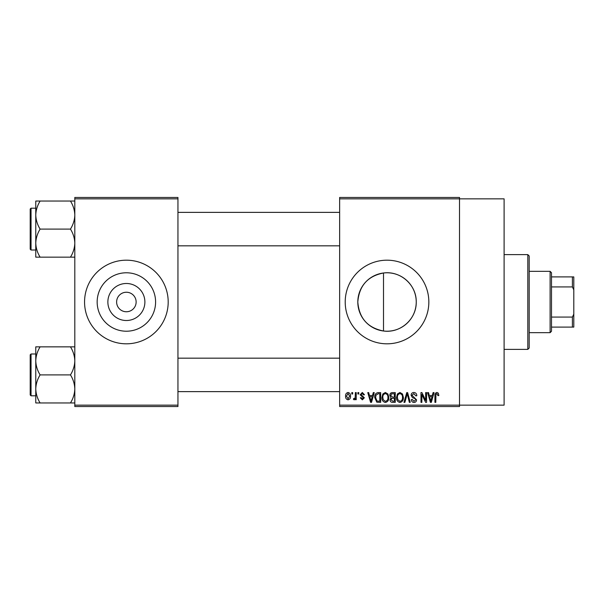 <?xml version="1.0" encoding="UTF-8"?>
<svg xmlns="http://www.w3.org/2000/svg" width="604" height="604" viewBox="0 0 604 604"><rect width="100%" height="100%" fill="white"/><g stroke="black" fill="none" stroke-linecap="round" stroke-linejoin="round"><path stroke-width="0.91" d="M144.885 302A18.513 18.513 0 0 1 126.372 320.513A18.513 18.513 0 0 1 107.867 302A18.513 18.513 0 0 1 126.372 283.487A18.513 18.513 0 0 1 144.885 302M116.617 302A9.755 9.755 0 0 0 126.372 311.755A9.755 9.755 0 0 0 136.134 302A9.755 9.755 0 0 0 126.372 292.245A9.755 9.755 0 0 0 116.617 302M97.161 302A29.219 29.219 0 0 0 126.372 331.219A29.219 29.219 0 0 0 155.59 302A29.219 29.219 0 0 0 126.372 272.781A29.219 29.219 0 0 0 97.161 302M84.56 302A41.812 41.812 0 0 0 126.372 343.812A41.812 41.812 0 0 0 168.191 302A41.812 41.812 0 0 0 126.372 260.188A41.812 41.812 0 0 0 84.56 302M383.51 331C367.677 327.866 359.108 318.202 357.81 302C359.138 285.76 367.708 276.096 383.51 273C400.49 270.607 416.609 284.929 416.239 302C416.586 319.063 400.52 333.4 383.51 331L383.51 273M416.239 302A29.219 29.219 0 0 1 387.028 331.219A29.219 29.219 0 0 1 357.81 302A29.219 29.219 0 0 1 387.028 272.781A29.219 29.219 0 0 1 416.239 302M345.209 302A41.812 41.812 0 0 0 387.028 343.812A41.812 41.812 0 0 0 428.84 302A41.812 41.812 0 0 0 387.028 260.188A41.812 41.812 0 0 0 345.209 302M339.637 198.852L339.637 197.463L459.508 197.463L459.508 198.852L504.106 198.852L504.106 405.148L459.508 405.148L459.508 406.537L339.637 406.537L339.637 405.148L459.508 405.148L459.508 198.852L339.637 198.852L339.637 405.148M351.8 392.6L352.683 392.6L352.683 393.997L351.8 393.997L351.8 392.6M357.878 392.6L358.768 392.6L358.768 393.997L357.878 393.997L357.878 392.6M373.295 392.6L374.223 392.6L371.528 402.355L370.592 402.355L367.761 392.6L368.689 392.6L369.459 395.514L372.532 395.514L373.295 392.6M387.927 394.004L388.802 397.349C388.991 400.12 387.851 401.826 385.375 402.483C382.944 401.849 381.803 400.173 381.954 397.47L382.838 393.967L385.375 392.472L387.927 394.004M402.498 394.004L403.374 397.349C403.563 400.12 402.423 401.826 399.946 402.483C397.515 401.849 396.375 400.173 396.526 397.47L397.409 393.967L399.946 392.472L402.498 394.004M413.861 392.472C415.786 392.683 416.76 393.778 416.805 395.771L415.914 395.892L413.785 393.612L411.988 395.288L416.549 399.81C416.488 401.456 415.643 402.347 414.027 402.483C412.298 402.317 411.415 401.343 411.354 399.569L412.238 399.44L413.997 401.343L415.665 399.78L415.386 398.783L412.449 397.628L411.098 395.303C411.196 393.536 412.117 392.592 413.861 392.472M433.106 392.6L434.034 392.6L431.339 402.355L430.403 402.355L427.572 392.6L428.5 392.6L429.27 395.514L432.336 395.514L433.106 392.6M438.323 393.159L438.851 395.514L437.96 395.643L436.888 393.612L435.937 394.352L435.809 402.355L434.925 402.355L434.925 395.733C434.706 393.959 435.371 392.872 436.934 392.472L438.323 393.159M425.669 392.6L426.56 392.6L426.56 402.355L425.616 402.355L421.871 394.533L421.871 402.355L420.98 402.355L420.98 392.6L421.939 392.6L425.669 400.407L425.669 392.6M406.749 392.6L407.617 392.6L410.244 402.355L409.323 402.355L407.232 393.74L404.891 402.355L403.963 402.355L406.749 392.6M392.509 392.6L395.258 392.6L395.258 402.355L392.502 402.355C390.954 402.294 390.146 401.479 390.063 399.901L391.022 397.862L389.814 395.461C389.829 393.634 390.728 392.675 392.509 392.6M378.089 392.6L380.686 392.6L380.686 402.355L376.798 402.173L374.737 397.53C374.503 394.759 375.62 393.113 378.089 392.6M362.309 392.472L364.469 394.752L363.585 394.88L362.241 393.483L361.049 394.586L364.34 397.802L362.34 399.825L360.286 397.794L361.177 397.666L362.309 398.806L363.457 397.945L360.158 394.767L362.309 392.472M355.348 392.6L356.232 392.6L356.232 399.697L355.348 399.697L355.348 398.565L354.291 399.825L353.446 399.44L353.702 398.429L354.337 398.557L355.182 397.726L355.348 392.6M348.063 392.472C349.852 392.925 350.675 394.155 350.531 396.149C350.682 398.149 349.859 399.372 348.063 399.825C346.288 399.387 345.458 398.187 345.586 396.224C345.42 394.186 346.243 392.94 348.063 392.472M177.946 406.537L74.805 406.537L74.805 405.148L177.946 405.148L177.946 406.537M177.946 198.852L74.805 198.852L74.805 197.463L177.946 197.463L177.946 405.148M74.805 198.852L74.805 405.148M431.211 399.493L432.041 396.654L429.572 396.654L430.803 401.343L431.211 399.493M399.939 401.343C401.834 400.822 402.687 399.486 402.483 397.334C402.604 395.326 401.758 394.087 399.954 393.612C398.096 394.125 397.251 395.416 397.417 397.5L397.794 399.705L399.939 401.343M394.374 401.215L394.374 398.3L391.777 398.398L390.954 399.742L392.826 401.215L394.374 401.215M394.374 397.16L394.374 393.74L391.573 393.861L390.697 395.454L392.623 397.16L394.374 397.16M385.367 401.343C387.262 400.822 388.115 399.486 387.911 397.334C388.032 395.326 387.187 394.087 385.382 393.612C383.525 394.125 382.679 395.416 382.845 397.5L383.223 399.705L385.367 401.343M379.803 401.215L379.803 393.74L378.21 393.74L375.975 395.159L375.62 397.545L376.964 401.026L379.803 401.215M371.4 399.493L372.23 396.654L369.761 396.654L370.992 401.343L371.4 399.493M348.085 398.806L349.641 396.149L348.04 393.483L346.477 396.149L348.085 398.806M550.108 332.668L550.108 271.332L551.497 272.729L551.497 331.271L550.108 332.668L529.195 332.668M550.108 271.332L529.195 271.332M573.8 327.089L572.403 327.089L572.403 317.077L573.8 314.148L573.8 327.089M551.497 327.089L572.403 327.089M551.497 276.911L573.8 276.911L573.8 314.148M551.497 317.077L572.403 317.077M573.8 289.852L572.403 286.923L572.403 276.911M551.497 286.923L572.403 286.923M527.805 254.609L529.195 256.005L529.195 347.995L527.805 349.391L527.805 254.609L504.106 254.609M35.772 215.077L35.772 243.125C35.938 238.203 37.388 233.529 40.113 229.105C37.403 224.733 35.953 220.06 35.772 215.077C35.938 210.147 37.388 205.473 40.113 201.049L35.772 201.049L35.772 215.077M31.038 250.011L30.2 249.173L30.2 209.029L31.038 208.191L31.038 250.011L35.772 250.011M74.805 201.049L70.464 201.049C73.175 205.413 74.624 210.094 74.805 215.077C74.639 219.999 73.19 224.68 70.464 229.105L40.113 229.105M70.464 201.049L40.113 201.049M70.464 229.105C73.175 233.469 74.624 238.142 74.805 243.125C74.639 248.055 73.19 252.729 70.464 257.153L40.113 257.153C37.403 252.789 35.953 248.116 35.772 243.125L35.772 257.153L40.113 257.153M70.464 257.153L74.805 257.153M74.805 346.847L70.464 346.847C73.175 351.211 74.624 355.884 74.805 360.875C74.639 365.798 73.19 370.471 70.464 374.895C73.175 379.267 74.624 383.94 74.805 388.923C74.639 393.853 73.19 398.527 70.464 402.951L40.113 402.951C37.403 398.587 35.953 393.906 35.772 388.923C35.938 384.001 37.388 379.32 40.113 374.895C37.403 370.531 35.953 365.858 35.772 360.875C35.938 355.945 37.388 351.271 40.113 346.847L35.772 346.847L35.772 402.951L40.113 402.951M30.2 394.971L30.2 354.827L31.038 353.989L31.038 395.809L30.2 394.971M70.464 346.847L40.113 346.847M70.464 374.895L40.113 374.895M70.464 402.951L74.805 402.951M527.805 349.391L504.106 349.391M177.946 212.374L339.637 212.374M177.946 245.828L339.637 245.828M31.038 208.191L35.772 208.191M339.637 391.626L177.946 391.626M339.637 358.172L177.946 358.172M31.038 395.809L35.772 395.809M31.038 353.989L35.772 353.989"/></g></svg>
